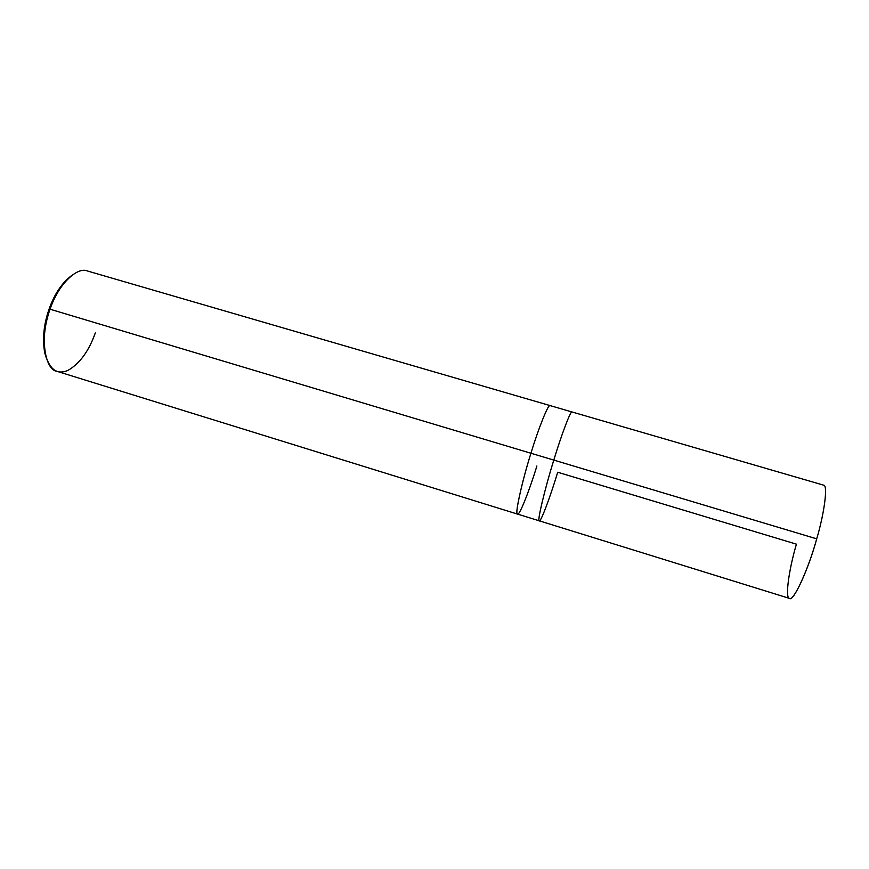 <?xml version="1.0" encoding="UTF-8"?>
<svg xmlns="http://www.w3.org/2000/svg" width="869" height="869" viewBox="0 0 869 869"><rect width="100%" height="100%" fill="white"/><g stroke="black" fill="none" stroke-linecap="round" stroke-linejoin="round"><path stroke-width="1.3" d="M539.28 520.824L517.544 514.09C514.405 516.305 521.682 482.447 530.937 453.249L553.792 460.092C544.95 488.443 537.172 521.107 539.182 520.748C540.105 523.985 549.979 497.861 557.713 472.247L796.428 544.168C788.52 570.792 784.75 599.936 789.878 598.459C793.897 600.74 808.55 568.728 816.719 538.845L553.792 460.092C561.439 434.804 570.933 409.723 572.041 411.971C570.933 409.723 561.439 434.804 553.792 460.092L816.719 538.845C808.366 569.814 792.886 602.804 789.476 598.393L539.323 520.846C536.684 523.236 544.602 489.432 553.792 460.092L530.937 453.249C538.574 428.059 548.556 403.227 550.131 405.606C548.556 403.216 538.574 428.059 530.937 453.249L50.033 309.212C57.3 286.064 76.744 266.11 87.584 271.03L550.196 405.617M572.041 411.971L823.508 485.13C828.103 484.446 824.551 512.428 816.719 538.845M49.088 309.147C42.69 327.895 41.842 344.417 46.557 358.712L44.764 353.01C42.255 339.095 43.7 324.474 49.088 309.147C53.237 297.198 59.157 287.302 66.859 279.449L71.508 275.669C61.818 283.055 54.345 294.211 49.088 309.147L50.033 309.212L49.088 309.147M66.859 279.449L68.564 278.221C60.537 286.412 54.367 296.742 50.033 309.212L530.937 453.249C522.041 481.469 514.839 514.166 517.359 513.97C518.782 517.359 529.167 491.496 536.89 465.98C529.167 491.506 518.782 517.37 517.359 513.981C514.839 514.176 522.041 481.469 530.937 453.249L530.937 453.249C521.682 482.447 514.394 516.316 517.544 514.1L517.609 514.111M517.544 514.1L57.408 371.454C44.449 370.368 39.507 335.521 50.033 309.212C44.417 325.212 42.907 340.474 45.503 354.965C49.815 369.792 57.3 374.941 67.945 370.422C79.774 363.557 88.888 351.065 95.308 332.936M571.987 411.96L550.131 405.606M45.503 354.965L44.764 353.01"/></g></svg>
